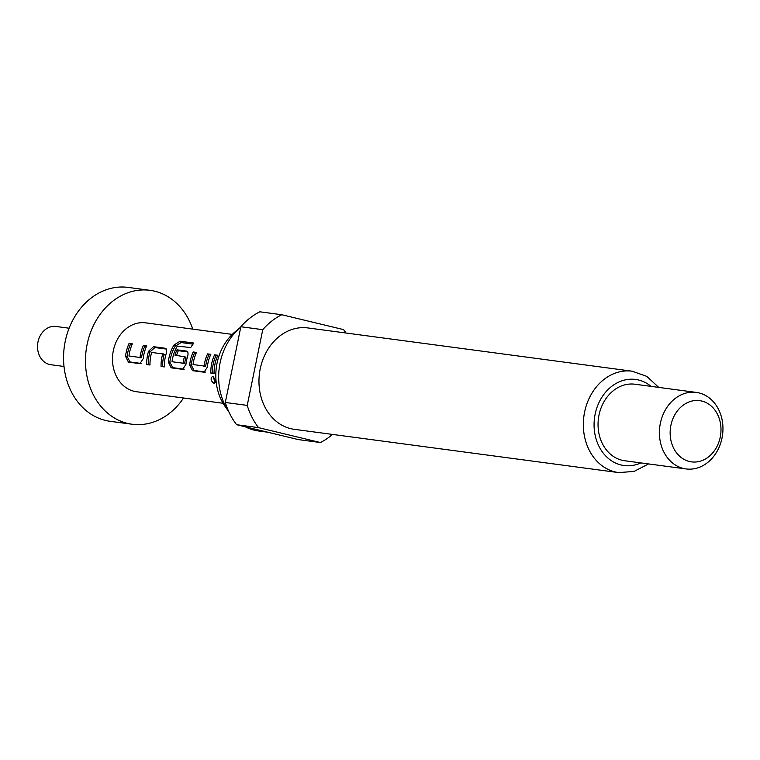 <?xml version="1.0" encoding="UTF-8"?>
<svg xmlns="http://www.w3.org/2000/svg" width="760" height="760" viewBox="0 0 760 760"><rect width="100%" height="100%" fill="white"/><g stroke="black" fill="none" stroke-linecap="round" stroke-linejoin="round"><path stroke-width="1.14" d="M213.094 376.561L215.099 382.517M212.638 376.418C210.263 378.413 210.691 380.712 213.921 383.306C215.964 381.416 215.536 379.116 212.638 376.418L212.23 376.428M192.745 329.127A67.554 55.375 97.6 0 0 150.005 290.32L128.089 287.403A67.554 55.375 97.6 0 0 65.227 341.373A67.554 55.375 97.6 0 0 110.228 421.325L132.145 424.241A67.554 55.375 97.6 0 0 183.549 398.002M150.005 290.32A67.554 55.375 97.6 0 0 87.144 344.299A67.554 55.375 97.6 0 0 132.145 424.241M69.112 328.216L55.964 326.458A19.304 15.817 97.6 0 0 38 341.876A19.304 15.817 97.6 0 0 50.853 364.724L64.011 366.472M240.483 327.332A57.513 47.148 -82.4 0 0 220.086 362.89A57.513 47.148 -82.4 0 0 228.817 411.768L224.998 406.286A50.321 41.249 -82.4 0 1 217.065 363.109A50.321 41.249 -82.4 0 1 234.906 331.997L240.483 327.332A57.513 47.148 -82.4 0 1 240.787 327.075M260.233 368.79A51.148 41.923 -82.4 0 1 307.828 327.93L632.197 371.203A51.148 41.923 -82.4 0 0 584.601 412.062A51.148 41.923 -82.4 0 0 618.668 472.596L294.3 429.324A51.148 41.923 -82.4 0 1 260.233 368.79M660.364 423.253A38.599 31.645 -82.4 0 1 696.283 392.407A38.599 31.645 -82.4 0 1 722 438.092A38.599 31.645 -82.4 0 1 686.081 468.939A38.599 31.645 -82.4 0 1 660.364 423.253M686.081 468.939L624.711 460.75A38.599 31.645 -82.4 0 1 599.003 415.065A38.599 31.645 -82.4 0 1 634.923 384.227L696.283 392.407M670.909 425.324A30.884 25.317 -82.4 0 1 701.765 401.042A30.884 25.317 -82.4 0 1 720.223 437.199A30.884 25.317 -82.4 0 1 689.367 461.472A30.884 25.317 -82.4 0 1 670.909 425.324M232.256 334.4L145.673 322.848A34.742 28.481 97.6 0 0 113.344 350.607A34.742 28.481 97.6 0 0 136.477 391.723L223.07 403.275M129.086 343.425A34.742 28.481 97.6 0 0 126.189 352.317A34.742 28.481 97.6 0 0 125.561 356.316L128.402 362.111L139.906 363.651L143.213 358.673A34.742 28.481 97.6 0 1 143.83 354.673A34.742 28.481 97.6 0 1 146.727 345.781L143.441 345.344A34.742 28.481 97.6 0 0 140.543 354.236A34.742 28.481 97.6 0 0 140.011 357.466L128.943 355.993A34.742 28.481 97.6 0 1 129.475 352.754A34.742 28.481 97.6 0 1 132.373 343.862L129.086 343.425L130.464 344.29A32.813 26.894 97.6 0 0 127.139 356.469L129.989 361.959L141.018 363.432M148.561 351.253A34.742 28.481 97.6 0 0 147.554 355.167A34.742 28.481 97.6 0 0 146.699 364.553L149.995 364.99A34.742 28.481 97.6 0 1 150.85 355.604A34.742 28.481 97.6 0 1 151.63 352.431L162.697 353.903A34.742 28.481 97.6 0 0 161.918 357.086A34.742 28.481 97.6 0 0 161.063 366.472L164.35 366.909A34.742 28.481 97.6 0 1 165.205 357.523A34.742 28.481 97.6 0 1 166.202 353.609C167.095 350.502 166.706 348.707 165.034 348.222L153.52 346.683L148.561 351.253L150.043 351.842A32.813 26.894 97.6 0 0 148.295 364.401L149.986 364.629M165.708 348.469L166.411 349.087M174.03 344.992A34.742 28.481 97.6 0 0 168.929 358.017A34.742 28.481 97.6 0 0 168.302 362.026L171.142 367.812L182.647 369.351L185.943 364.373A34.742 28.481 97.6 0 1 186.57 360.373A34.742 28.481 97.6 0 1 187.568 356.459C188.461 353.362 188.071 351.557 186.399 351.072L176.975 349.809A34.742 28.481 97.6 0 0 174.971 355.167L184.423 356.81A34.742 28.481 97.6 0 0 183.644 359.983A34.742 28.481 97.6 0 0 183.103 363.213L172.035 361.741A34.742 28.481 97.6 0 1 172.577 358.501A34.742 28.481 97.6 0 1 177.289 346.113L190.712 347.558A34.742 28.481 97.6 0 1 193.886 343.064L180.072 341.221L174.03 344.992L175.284 346.085A32.813 26.894 97.6 0 0 169.879 362.168L168.302 362.026M187.074 351.32L187.777 351.937M193.192 351.975A34.742 28.481 97.6 0 0 190.294 360.867A34.742 28.481 97.6 0 0 189.677 364.876L192.508 370.661L204.012 372.2L207.318 367.222A34.742 28.481 97.6 0 1 207.936 363.223A34.742 28.481 97.6 0 1 210.833 354.331L207.546 353.894A34.742 28.481 97.6 0 0 204.649 362.786A34.742 28.481 97.6 0 0 204.117 366.026L193.049 364.543A34.742 28.481 97.6 0 1 193.582 361.313A34.742 28.481 97.6 0 1 196.479 352.412L193.192 351.975L194.57 352.839A32.813 26.894 97.6 0 0 191.244 365.019L194.094 370.519L205.124 371.982M214.557 354.825A34.742 28.481 97.6 0 0 211.66 363.717A34.742 28.481 97.6 0 0 210.814 373.103L214.101 373.549A34.742 28.481 97.6 0 1 214.957 364.163A34.742 28.481 97.6 0 1 217.854 355.262L214.557 354.825L215.945 355.69A32.813 26.894 97.6 0 0 212.401 372.96L214.092 373.179M215.422 382.603L214.51 383.23M332.519 434.425A69.483 56.953 -82.4 0 1 320.368 442.529L258.58 427.652A69.483 56.953 -82.4 0 1 247.228 405.394L262.77 329.669A69.483 56.953 -82.4 0 1 281.76 314.726L343.548 329.602A69.483 56.953 -82.4 0 1 346.047 333.032M262.77 329.669L240.853 326.743A69.483 56.953 -82.4 0 1 259.844 311.799L281.76 314.726M258.58 427.652L236.664 424.726A69.483 56.953 -82.4 0 1 225.302 402.467L247.228 405.394M236.664 424.726L298.452 439.612L320.368 442.529M240.853 326.743L225.302 402.467M267.71 432.202L258.39 430.958A57.513 47.148 -82.4 0 1 245.423 426.835M210.814 373.103L212.401 372.96M217.559 355.908L215.945 355.69M139.906 363.651L141.502 363.498M128.402 362.111L129.989 361.959M125.561 356.316L127.139 356.469M132.088 344.508L130.464 344.29M139.745 357.827L141.578 357.656L140.011 357.466M143.441 345.344L144.818 346.209A32.813 26.894 97.6 0 0 141.578 357.656M146.442 346.417L144.818 346.209M161.063 366.472L164.34 366.548M162.697 353.903L164.189 354.454A32.813 26.894 97.6 0 0 162.649 366.32M162.583 353.514L164.189 354.454M146.699 364.553L148.295 364.401M153.52 346.683L154.907 347.548L150.043 351.842M166.278 349.068L154.907 347.548M193.03 344.137L181.165 342.551L180.072 341.221M181.165 342.551L175.284 346.085M169.879 362.168L172.729 367.659L171.142 367.812M184.233 369.198L182.647 369.351M172.729 367.659L183.749 369.132M187.644 351.918L178.353 350.683L176.975 349.809M178.353 350.683A32.813 26.894 97.6 0 0 176.567 355.376M184.423 356.81L185.924 357.352L184.309 356.411M185.924 357.352A32.813 26.894 97.6 0 0 184.68 363.413L183.103 363.213M184.68 363.413L182.846 363.574M204.012 372.2L205.608 372.048M192.508 370.661L194.094 370.519M189.677 364.876L191.244 365.019M196.194 353.058L194.57 352.839M203.851 366.377L205.684 366.215L204.117 366.026M207.546 353.894L208.924 354.758A32.813 26.894 97.6 0 0 205.684 366.215M210.548 354.977L208.924 354.758M640.88 462.906A43.425 35.596 -82.4 0 1 605.416 455.639A43.425 35.596 -82.4 0 1 595.146 414.133A43.425 35.596 -82.4 0 1 651.082 386.384M658.749 387.401L646.76 376.371L632.197 371.203M648.546 463.933L634.077 471.428L618.668 472.596"/></g></svg>
